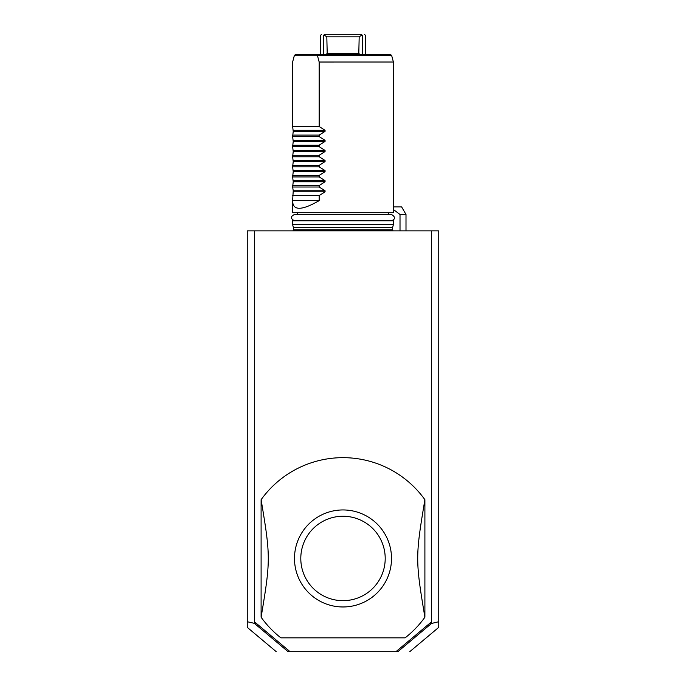 <?xml version="1.0" encoding="UTF-8"?>
<svg xmlns="http://www.w3.org/2000/svg" width="686" height="686" viewBox="0 0 686 686"><rect width="100%" height="100%" fill="white"/><g stroke="black" fill="none" stroke-linecap="round" stroke-linejoin="round"><path stroke-width="1.03" d="M254.343 623.342L254.343 621.713L290.084 651.7L288.12 651.7C272.291 651.7 272.291 651.7 288.12 651.7C272.291 651.7 272.291 651.7 288.12 651.7L254.343 623.342L247.243 621.722L247.243 627.347L247.243 230.856L438.757 230.856L438.757 627.347L438.757 621.722L431.485 623.471L430.088 623.025M290.084 651.7L395.916 651.7L431.331 621.988L431.331 230.856M397.408 650.457L397.88 651.7C413.709 651.7 413.709 651.7 397.88 651.7C413.709 651.7 413.709 651.7 397.88 651.7L395.916 651.7M287.949 651.52L288.592 650.457M254.515 623.471L255.912 623.025M254.669 621.988L254.669 230.856M405.126 637.843L280.874 637.843L405.126 637.843A100.799 100.799 0 0 0 424.9 617.22L424.9 499.7A100.799 100.799 0 0 0 261.1 499.7L261.1 617.22A100.799 100.799 0 0 0 280.874 637.843M431.331 621.988L431.657 623.342M398.052 651.52L431.485 623.471M424.9 499.7C415.33 556.792 415.33 560.128 424.9 617.22M341.877 606.956A48.509 48.509 0 0 0 391.509 559.021A48.509 48.509 0 0 0 343 509.947A48.509 48.509 0 0 0 294.491 557.898A48.509 48.509 0 0 0 341.877 606.956M261.1 617.22C270.67 560.128 270.67 556.792 261.1 499.7M343 516.249A42.206 42.206 0 0 0 300.794 558.464A42.206 42.206 0 0 0 343 600.67A42.206 42.206 0 0 0 385.206 558.464A42.206 42.206 0 0 0 343 516.249M400.015 230.856L400.015 214.478L406.001 214.478L406.001 230.856M400.015 214.478L393.404 209.513M393.404 206.923L401.636 206.923L406.001 214.478M343 224.562L393.404 224.562L393.404 220.781L292.596 220.781L292.596 224.562L343 224.562M350.152 62.014L393.395 62.014L319.17 62.023L319.179 126.533L325.061 130.28L325.061 131.352L319.179 135.099L319.179 136.608L325.061 140.364L325.061 141.427L319.179 145.183L319.179 146.693L325.061 150.44L325.061 151.512L319.179 155.268L319.179 156.768L325.061 160.524L325.061 161.587L319.179 165.343L319.179 166.852L325.061 170.6L325.061 171.672L319.179 175.427L319.179 176.928L325.061 180.684L325.061 181.747L319.179 185.503L319.179 187.012L292.622 187.012L293.239 190.759L292.622 200.621L319.179 200.621C301.497 210.816 292.648 210.816 292.622 200.621L292.596 212.72L393.404 212.72L393.404 62.014L352.964 62.014M319.179 187.012L325.061 190.759L325.061 191.831L319.179 195.587L292.622 195.587M319.179 200.621L319.179 195.587M292.622 187.012L293.239 181.747L292.622 176.928L293.239 171.672L292.622 166.852L293.239 161.587L292.622 156.768L293.239 151.512L292.622 146.693L293.239 141.427L292.622 136.608L293.239 131.352L292.622 126.533L292.622 62.023L294.303 55.72L317.489 55.72L318.381 54.46L390.411 54.46L391.629 55.395L317.987 55.395M319.17 62.023L317.489 55.72M293.608 58.259L294.371 55.395L295.606 54.46L294.303 55.72M295.606 54.46L318.381 54.46M319.179 126.533L292.622 126.533M319.179 135.099L292.622 135.099M319.179 136.608L292.622 136.608M319.179 145.183L292.622 145.183M319.179 146.693L292.622 146.693M319.179 155.268L292.622 155.268M319.179 156.768L292.622 156.768M319.179 165.343L292.622 165.343M319.179 166.852L292.622 166.852M319.179 175.427L292.622 175.427M319.179 176.928L292.622 176.928M319.179 185.503L292.622 185.503M361.934 35.08L361.29 34.3C365.449 34.3 365.449 34.3 361.29 34.3C365.449 34.3 365.449 34.3 361.29 34.3L362.645 35.561L361.934 35.08L359.181 36.821L358.778 54.46M362.645 35.561C366.676 35.561 366.676 35.561 362.645 35.561L362.645 54.46M327.222 54.46L326.819 36.821L324.066 35.08L323.355 35.561C319.324 35.561 319.324 35.561 323.355 35.561L324.71 34.3L361.29 34.3M323.355 54.46L323.355 35.561M326.819 36.821L359.181 36.821M324.71 34.3C320.551 34.3 320.551 34.3 324.71 34.3C320.551 34.3 320.551 34.3 324.71 34.3L324.066 35.08M393.027 230.856L392.641 229.853L293.359 229.853L292.973 230.856M293.359 229.853L293.359 227.581L392.641 227.581L392.641 229.853M392.641 227.581L293.308 227.186L292.596 224.562M293.239 130.28L325.061 130.28M293.239 131.352L325.061 131.352M293.239 140.364L325.061 140.364M293.239 141.427L325.061 141.427M293.239 150.44L325.061 150.44M293.239 151.512L325.061 151.512M293.239 160.524L325.061 160.524M293.239 161.587L325.061 161.587M293.239 170.6L325.061 170.6M293.239 171.672L325.061 171.672M293.239 180.684L325.061 180.684M293.239 181.747L325.061 181.747M293.239 190.759L325.061 190.759M293.239 191.831L325.061 191.831M359.181 53.705L326.819 53.705M247.243 627.347L276.261 651.7M409.739 651.7L438.757 627.347M392.692 227.186L393.404 224.562M391.509 220.781C395.539 219.1 395.539 216.999 391.509 214.478L294.491 214.478C290.392 216.519 290.392 218.62 294.491 220.781M388.61 212.72L388.61 214.478M297.39 212.72L297.39 214.478M391.629 55.395L393.404 62.014M321.58 34.3L320.319 35.561L320.319 54.46M364.42 34.3L365.681 35.561L365.681 54.46"/></g></svg>
